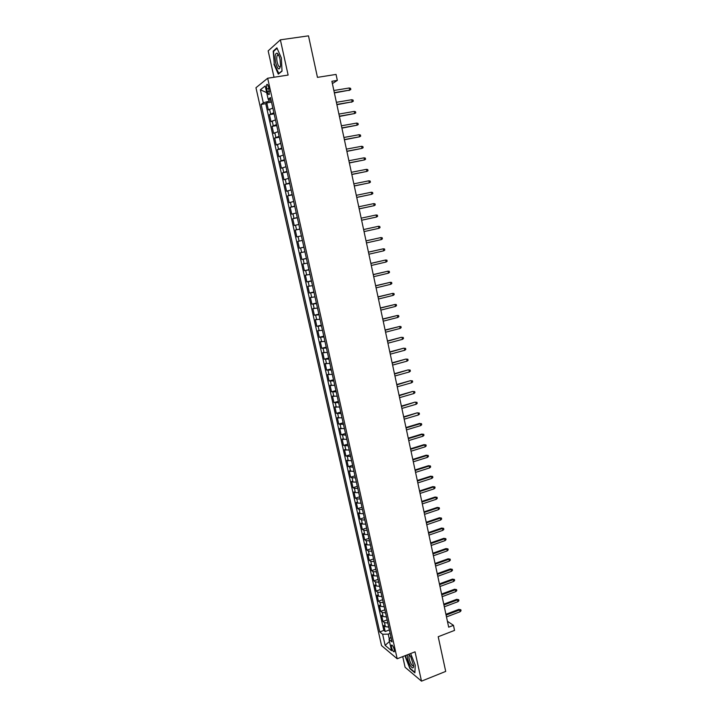 <?xml version="1.0" encoding="UTF-8"?>
<svg xmlns="http://www.w3.org/2000/svg" width="717" height="717" viewBox="0 0 717 717"><rect width="100%" height="100%" fill="white"/><g stroke="black" fill="none" stroke-linecap="round" stroke-linejoin="round"><path stroke-width="1.08" d="M394.26 649.611C393.248 646.25 392.298 644.78 391.41 645.219L391.482 647.326C392.495 650.678 393.445 652.147 394.332 651.717L394.26 649.611M402.73 656.62L405.096 667.276L421.497 681.15L445.705 671.417L438.212 636.723L454.542 630.404L453.467 625.332L447.417 621.281M255.96 87.734L381.534 645.587L397.191 658.771L267.674 78.234L255.96 87.734M267.674 78.234L288.126 75.061L280.374 39.829L268.167 50.88L274.019 77.248M280.374 39.829L308.489 35.85L317.452 77.364L336.058 74.425L337.331 80.403L331.89 81.272L448.681 627.178L453.467 625.332M272.818 108.025L268.382 109.97L266.805 102.907L271.501 102.137M273.876 112.757L269.44 114.666L274.127 113.878M269.44 114.666L271.008 121.702L275.453 119.847M278.088 131.623L273.634 133.398L272.066 126.38L276.735 125.574M280.705 143.364L276.242 145.049L274.674 138.058L279.334 137.234M283.323 155.06L278.841 156.665L277.282 149.701L281.933 148.849M285.922 166.72L281.44 168.235L279.881 161.298L284.524 160.429M288.521 178.345L284.022 179.77L282.471 172.86L287.096 171.972M291.102 189.924L286.594 191.269L285.052 184.377L289.668 183.471M293.683 201.459L289.166 202.732L287.625 195.858L292.222 194.934M296.255 212.967L291.72 214.15L290.188 207.303L294.777 206.362M298.81 224.43L294.275 225.532L292.742 218.703L297.322 217.753M301.364 235.857L296.811 236.879L295.287 230.076L299.849 229.099M302.377 240.41L297.824 241.405L299.348 248.181L303.891 247.177M304.922 251.784L300.36 252.698L301.875 259.446L306.401 258.425M307.45 263.121L302.879 263.946L304.384 270.676L308.91 269.646M309.977 274.414L305.388 275.167L306.894 281.871L311.402 280.822M312.487 285.671L307.898 286.343L309.394 293.029L313.894 291.953M314.996 296.892L310.389 297.483L311.886 304.151L316.367 303.058M317.488 308.077L312.881 308.588L314.369 315.229L318.841 314.127M319.979 319.217L315.355 319.657L316.842 326.28L321.306 325.151M322.462 330.331L317.828 330.689L319.307 337.286L323.761 336.148M324.935 341.4L320.293 341.686L321.763 348.265L326.208 347.109M327.4 352.432L322.749 352.639L324.218 359.199L328.646 358.025M329.856 363.438L325.195 363.564L326.656 370.106L331.075 368.914M332.303 374.399L327.633 374.453L329.094 380.969L333.504 379.759M334.74 385.325L330.062 385.307L331.523 391.796L335.915 390.577M337.169 396.214L332.491 396.125L333.943 402.595L338.325 401.359M339.598 407.068L334.902 406.906L336.345 413.359L340.718 412.096M342.018 417.886L337.313 417.652L338.756 424.079L343.111 422.806M344.42 428.676L339.715 428.363L341.149 434.771L345.495 433.48M346.822 439.422L342.099 439.037L343.533 445.427L347.87 444.128M349.215 450.133L344.483 449.676L345.917 456.048L350.246 454.73M351.599 460.816L346.867 460.287L348.283 466.633L352.603 465.306M353.974 471.454L349.233 470.863L350.649 477.19L354.96 475.837M356.349 482.066L353.015 482.066L351.59 481.403L353.006 487.703L357.299 486.341M358.706 492.642L355.381 492.606L353.947 491.907L355.354 498.19L359.638 496.818M361.063 503.182L357.729 503.119L356.295 502.375L357.693 508.64L361.968 507.251M363.411 513.695L360.077 513.596L358.634 512.816L360.033 519.063L364.29 517.656M365.751 524.163L362.417 524.037L360.965 523.222L362.354 529.451L366.611 528.026M368.081 534.604L364.747 534.452L363.286 533.591L364.675 539.802L368.914 538.359M370.402 545.01L367.068 544.821L365.598 543.934L366.987 550.118L371.218 548.666M372.715 555.379L369.38 555.173L367.911 554.232L369.291 560.407L373.512 558.937M375.027 565.722L371.684 565.48L370.214 564.512L371.585 570.66L375.798 569.173M377.33 576.029L373.987 575.76L372.508 574.747L373.88 580.878L378.074 579.381M379.625 586.3L376.282 586.004L374.794 584.955L376.156 591.068L380.351 589.553M381.91 596.544L378.567 596.212L377.07 595.128L378.433 601.222L382.618 599.699M384.187 606.752L380.844 606.394L379.347 605.273L380.7 611.341L384.877 609.808M386.463 616.925L383.12 616.539L381.605 615.383L382.968 621.442L387.126 619.882M266.67 88.935L267.271 91.606C267.952 94.178 268.642 95.092 269.314 94.357L268.705 87.357C268.015 84.785 267.333 83.871 266.661 84.606L266.67 88.935L268.974 88.567M390.944 636.992L389.026 639.447L392.038 641.894L270.479 97.557L268.176 99.251L270.901 99.439M389.026 639.447L391.545 650.704L385.119 645.345L382.627 634.267L379.75 631.928L261.122 104.44L263.309 102.827L260.379 89.777L265.209 85.959L268.176 99.251M266.805 102.907L265.747 103.678L383.837 630.395L385.217 631.498L389.367 629.929M388.731 627.07L385.379 626.658L383.864 625.466L385.217 631.498M387.825 623.019L384.473 622.616L382.968 621.442M385.558 612.856L382.206 612.488L380.7 611.341M383.281 602.674L379.938 602.325L378.433 601.222M380.996 592.448L377.653 592.134L376.156 591.068M378.71 582.195L375.367 581.908L373.88 580.878M376.407 571.906L373.073 571.646L371.585 570.66M374.104 561.59L370.77 561.357L369.291 560.407M371.791 551.239L368.457 551.032L366.987 550.118M369.47 540.851L366.136 540.681L364.675 539.802M367.149 530.428L363.815 530.293L362.354 529.451M364.81 519.977L361.476 519.87L360.033 519.063M362.47 509.491L359.136 509.411L357.693 508.64M360.122 498.969L356.788 498.915L355.354 498.19M357.765 488.42L354.431 488.394L353.006 487.703M355.399 477.827L352.074 477.836L350.649 477.19M353.024 467.206L348.283 466.633M350.649 456.55L345.917 456.048M348.256 445.857L343.533 445.427M345.863 435.129L341.149 434.771M343.461 424.365L338.756 424.079M341.05 413.566L336.345 413.359M338.63 402.73L333.943 402.595M336.201 391.858L331.523 391.796M333.763 380.96L329.094 380.969M331.326 370.017L326.656 370.106M328.87 359.038L324.218 359.199M326.414 348.023L321.763 348.265M323.941 336.972L319.307 337.286M321.467 325.885L316.842 326.28M318.984 314.763L314.369 315.229M316.493 303.605L311.886 304.151M313.992 292.411L309.394 293.029M311.483 281.172L306.894 281.871M308.964 269.897L304.384 270.676M306.437 258.586L301.875 259.446M303.909 247.24L299.348 248.181M295.287 230.076L299.831 229.001M292.742 218.703L297.277 217.556M290.188 207.303L294.714 206.066M287.625 195.858L292.133 194.54M285.052 184.377L289.551 182.978M282.471 172.86L286.961 171.372M279.881 161.298L284.362 159.73M277.282 149.701L281.754 148.043M274.674 138.058L279.137 136.32M272.066 126.38L276.511 124.561M268.606 99.278L269.027 101.169L263.309 102.827M271.205 100.81L269.027 101.169M421.497 681.15L415.044 651.825L397.191 658.771M332.383 83.593L337.331 80.403M390.138 633.398L388.22 634.124L389.322 639.071M265.747 103.678L261.122 104.44M383.837 630.395L379.75 631.928M382.627 634.267L388.22 634.124M266.697 92.636L260.379 89.777M385.119 645.345L389.483 641.491M273.93 64.18L278.295 74.129L282.032 71.153L281.351 57.934L276.887 47.86L273.204 51.131L274.297 64.127M405.463 655.553L405.41 657.104L409.954 668.683L414.883 672.824L415.242 665.17L410.644 653.537M278.044 54.089L278.071 54.582M274.002 51.015L273.204 51.131M334.391 92.941L349.699 90.1L334.319 92.636M349.251 87.985L350.568 88.325L350.819 89.5L349.699 90.1L349.251 87.985L333.862 90.503M350.819 89.5L348.964 90.539M279.997 59.233C279.227 55.971 278.277 53.954 277.129 53.175C275.077 53.13 274.584 56.365 275.669 62.872C277.864 69.943 279.505 70.804 280.571 65.444L279.997 59.233M278.716 55.272L277.273 55.326C276.601 56.795 276.574 59.117 277.192 62.289C278.232 66.206 279.307 67.604 280.401 66.475L280.499 66.305M278.931 73.627L274.261 64.055L273.562 51.409L277.076 48.29M282.014 70.884L278.492 73.699M407.426 654.791C407.032 657.606 407.982 661.164 410.276 665.457C412.392 668.611 413.53 668.728 413.682 665.815L410.653 656.539L408.717 654.289M409.999 655.562L409.102 655.786C408.672 657.812 409.362 660.563 411.2 664.032C412.311 665.797 413.109 666.299 413.601 665.564M414.901 672.358L410.151 668.369L405.75 657.148L405.813 655.419M336.9 104.709L352.181 101.832L336.847 104.431M351.733 99.726L353.051 100.057L353.302 101.222L352.181 101.832L351.733 99.726L336.39 102.307M353.302 101.222L351.447 102.244M339.41 116.441L354.655 113.528L339.356 116.19M354.216 111.422L355.524 111.744L355.766 112.91L354.655 113.528L354.216 111.422L338.908 114.075M341.919 128.128L357.12 125.179L341.866 127.904M356.681 123.082L357.989 123.387L358.231 124.552L357.12 125.179L356.681 123.082L341.417 125.798M344.411 139.779L359.584 136.795L344.366 139.582M359.136 134.706L360.445 135.002L360.687 136.158L359.584 136.795L359.136 134.706L343.918 137.485M346.894 151.395L362.031 148.374L346.858 151.224M361.592 146.295L362.883 146.573L363.134 147.72L362.031 148.374L361.592 146.295L346.41 149.127M349.367 162.965L364.478 159.909L349.34 162.822M364.039 157.83L365.329 158.099L365.571 159.255L364.478 159.909L364.039 157.83L348.892 160.733M351.832 174.5L366.907 171.408L351.805 174.383M366.468 169.337L367.758 169.597L368 170.736L366.907 171.408L366.468 169.337L351.366 172.304M354.297 185.99L369.336 182.862L354.279 185.9M368.897 180.809L370.178 181.051L370.42 182.19L369.336 182.862L368.897 180.809L353.831 183.83M356.743 197.453L371.747 194.289L356.734 197.381M371.316 192.237L372.589 192.461L372.831 193.599L371.747 194.289L371.316 192.237L356.286 195.32M359.19 208.871L374.157 205.671L359.181 208.826M373.727 203.619L375 203.843L375.242 204.972L374.157 205.671L373.727 203.619L358.742 206.774M376.129 214.975L377.393 215.181L377.635 216.31L376.559 217.018L361.619 220.236L375.789 217.197L376.559 217.018L376.129 214.975L361.18 218.183M378.952 228.32L380.028 227.612L379.786 226.482L378.522 226.285L378.952 228.32L364.048 231.6M363.618 229.557L378.522 226.285L363.609 229.548M381.336 239.595L382.403 238.869L382.17 237.748L380.906 237.569L381.336 239.595L366.477 242.929M366.037 240.894L380.906 237.569L366.028 240.858M383.712 250.825L384.778 250.099L384.545 248.978L383.29 248.808L383.712 250.825L368.888 254.221M368.457 252.187L383.29 248.808L368.439 252.133M386.087 262.019L387.144 261.284L386.911 260.163L385.656 260.002L386.087 262.019L371.298 265.478M370.868 263.453L385.656 260.002L370.85 263.372M388.444 273.177L389.501 272.433L389.268 271.322L388.022 271.169L388.444 273.177L373.7 276.69M373.27 274.674L388.022 271.169L373.243 274.566M390.801 284.299L391.849 283.547L391.616 282.435L390.38 282.301L390.801 284.299L376.084 287.867M375.663 285.859L390.38 282.301L375.627 285.725M393.149 295.386L394.189 294.624L393.956 293.513L392.719 293.387L393.149 295.386L378.468 299.016M378.047 297.008L392.719 293.387L378.011 296.856M395.479 306.428L396.528 305.657L396.295 304.555L395.067 304.447L395.479 306.428L380.852 310.12M380.422 308.122L395.067 304.447L380.386 307.943M397.81 317.443L398.858 316.663L398.625 315.561L397.397 315.462L397.81 317.443L383.219 321.189M382.788 319.199L397.397 315.462L382.744 318.993M400.14 328.422L401.17 327.633L400.937 326.54L399.719 326.441L400.14 328.422L385.576 332.222M385.154 330.232L399.719 326.441L385.101 330.008M387.503 341.238L401.224 337.34L403.25 337.474L402.031 337.393L402.452 339.356L387.933 343.21M401.224 337.34L387.449 340.987M403.25 337.474L403.483 338.558L402.452 339.356M389.851 352.199L403.537 348.229L405.562 348.372L404.343 348.301L404.755 350.263L390.272 354.171M403.537 348.229L389.788 351.922M405.562 348.372L405.786 349.457L404.755 350.263M392.19 363.134L405.831 359.083L407.856 359.235L406.647 359.181L407.059 361.135L392.611 365.096M405.831 359.083L392.127 362.829M407.856 359.235L408.09 360.319L407.059 361.135M394.52 374.032L408.125 369.9L410.142 370.062L408.941 370.017L409.353 371.962L394.942 375.986M408.125 369.9L394.449 373.7M410.142 370.062L410.375 371.146L409.353 371.962M396.842 384.886L410.411 380.682L412.427 380.852L411.226 380.826L411.639 382.761L397.263 386.839M410.411 380.682L396.77 384.536M412.427 380.852L412.66 381.937L411.639 382.761M399.163 395.712L412.687 391.437L414.704 391.616L413.503 391.59L413.915 393.525L399.575 397.657M412.687 391.437L399.082 395.336M414.704 391.616L414.928 392.692L413.915 393.525M401.466 406.494L414.955 402.147L416.971 402.336L415.779 402.327L416.183 404.254L401.878 408.439M414.955 402.147L401.386 406.1M416.971 402.336L417.195 403.411L416.183 404.254M403.77 417.249L417.213 412.831L419.23 413.028L418.038 413.028L418.45 414.946L404.182 419.185M417.213 412.831L403.68 416.837M419.23 413.028L419.454 414.094L418.45 414.946M406.064 427.968L420.296 423.693L419.472 423.469L421.479 423.684L420.296 423.693L420.709 425.602L406.476 429.895M419.472 423.469L405.965 427.529M421.479 423.684L421.713 424.742L420.709 425.602M408.349 438.652L422.546 434.323L421.713 434.081L423.729 434.305L422.546 434.323L422.949 436.232L408.753 440.57M421.713 434.081L408.251 438.186M423.729 434.305L423.953 435.362L422.949 436.232M410.626 449.299L424.796 444.916L423.953 444.657L425.97 444.89L424.796 444.916L425.19 446.816L411.029 451.217M423.953 444.657L410.518 448.815M425.97 444.89L426.194 445.947L425.19 446.816M412.893 459.911L427.027 455.474L426.185 455.205L428.201 455.438L427.027 455.474L427.431 457.374L413.306 461.82M426.185 455.205L412.786 459.409M428.201 455.438L428.425 456.496L427.431 457.374M415.161 470.495L429.259 466.005L428.416 465.709L430.424 465.96L429.259 466.005L429.653 467.896L415.564 472.395M428.416 465.709L415.044 469.967M430.424 465.96L430.648 467.009L429.653 467.896M417.411 481.044L431.473 476.5L430.63 476.187L432.638 476.447L431.473 476.5L431.876 478.391L417.823 482.935M430.63 476.187L417.294 480.489M432.638 476.447L432.862 477.486L431.876 478.391M419.66 491.548L433.686 486.96L432.844 486.628L434.852 486.897L433.686 486.96L434.09 488.842L420.063 493.439M432.844 486.628L419.544 490.975M434.852 486.897L435.067 487.936L434.09 488.842M421.901 502.034L435.9 497.392L435.049 497.042L437.056 497.311L435.9 497.392L436.295 499.265L422.304 503.917M435.049 497.042L421.775 501.434M437.056 497.311L437.271 498.351L436.295 499.265M424.141 512.476L438.096 507.788L437.245 507.412L439.252 507.699L438.096 507.788L438.49 509.653L424.545 514.349M437.245 507.412L424.007 511.857M439.252 507.699L439.467 508.729L438.49 509.653M426.364 522.89L440.292 518.149L439.431 517.755L441.439 518.05L440.292 518.149L440.686 520.004L426.767 524.754M439.431 517.755L426.23 522.245M441.439 518.05L441.654 519.081L440.686 520.004M428.587 533.26L442.479 528.474L441.618 528.062L443.617 528.366L442.479 528.474L442.864 530.329L428.99 535.124M441.618 528.062L428.443 532.606M443.617 528.366L443.841 529.397L442.864 530.329M430.8 543.611L444.657 538.772L443.796 538.342L445.795 538.646L444.657 538.772L445.042 540.618L431.195 545.467M443.796 538.342L430.657 542.93M445.795 538.646L446.01 539.677L445.042 540.618M433.005 553.918L446.825 549.034L445.965 548.586L447.964 548.899L446.825 549.034L447.22 550.88L433.4 555.774M445.965 548.586L432.853 553.219M447.964 548.899L448.179 549.93L447.22 550.88M435.201 564.198L448.994 559.26L448.125 558.803L450.124 559.126L448.994 559.26L449.38 561.097L435.604 566.045M448.125 558.803L435.049 563.472M450.124 559.126L450.339 560.147L449.38 561.097M437.397 574.442L451.145 569.459L450.276 568.975L452.275 569.316L451.145 569.459L451.54 571.297L437.791 576.289M450.276 568.975L437.236 573.699M452.275 569.316L452.49 570.329L451.54 571.297M439.584 584.66L453.296 579.623L452.427 579.13L454.426 579.47L453.296 579.623L453.691 581.451L439.978 586.497M452.427 579.13L439.422 583.898M454.426 579.47L454.641 580.483L453.691 581.451M441.762 594.841L455.447 589.759L454.569 589.24L456.568 589.589L455.447 589.759L455.833 591.579L442.147 596.669M454.569 589.24L441.591 594.052M456.568 589.589L456.783 590.602L455.833 591.579M443.931 604.987L457.58 599.86L456.702 599.331L458.701 599.69L457.58 599.86L457.966 601.68L444.325 606.815M456.702 599.331L443.76 604.18M458.701 599.69L458.916 600.694L457.966 601.68M446.099 615.105L459.714 609.934L458.835 609.378L460.825 609.746L459.714 609.934L460.099 611.744L446.485 616.925M458.835 609.378L445.92 614.281M460.825 609.746L461.04 610.75L460.099 611.744M270.605 113.869L269.547 109.154M385.379 626.658L384.473 622.616M383.12 616.539L382.206 612.488M380.844 606.394L379.938 602.325M378.567 596.212L377.653 592.134M376.282 586.004L375.367 581.908M373.987 575.76L373.073 571.646M371.684 565.48L370.77 561.357M369.38 555.173L368.457 551.032M367.068 544.821L366.136 540.681M364.747 534.452L363.815 530.293M362.417 524.037L361.476 519.87M360.077 513.596L359.136 509.411M357.729 503.119L356.788 498.915M355.381 492.606L354.431 488.394M353.015 482.066L352.074 477.836M350.649 471.481L349.699 467.242M348.274 460.87L347.324 456.612M345.89 450.222L344.931 445.956M343.497 439.539L342.538 435.255M341.104 428.82L340.136 424.527M338.693 418.074L337.725 413.763M336.282 407.283L335.314 402.954M333.853 396.456L332.885 392.118M331.424 385.603L330.456 381.247M328.986 374.704L328.01 370.339M326.54 363.779L325.563 359.396M324.084 352.809L323.107 348.417M321.628 341.812L320.633 337.402M319.155 330.77L318.16 326.343M316.672 319.692L315.677 315.256M314.189 308.588L313.195 304.125M311.689 297.438L310.694 292.966M309.188 286.244L308.185 281.763M306.679 275.023L305.666 270.524M304.16 263.766L303.148 259.249M301.624 252.465L300.611 247.939M299.088 241.127L298.075 236.583M296.542 229.754L295.521 225.192M293.988 218.344L292.966 213.765M291.425 206.89L290.403 202.302M288.852 195.4L287.822 190.794M286.271 183.875L285.241 179.25M283.681 172.304L282.65 167.67M281.091 160.698L280.042 156.046M278.483 149.046L277.434 144.377M275.866 137.368L274.817 132.681M273.24 125.636L272.191 120.94M269.511 91.247L267.271 91.606M391.912 645.031L391.41 645.219M267.459 84.481L266.661 84.606M278.313 54.949L277.129 53.175M278.635 55.119L277.273 55.326M409.712 655.446L408.556 654.352M409.927 655.463L409.102 655.786"/></g></svg>
